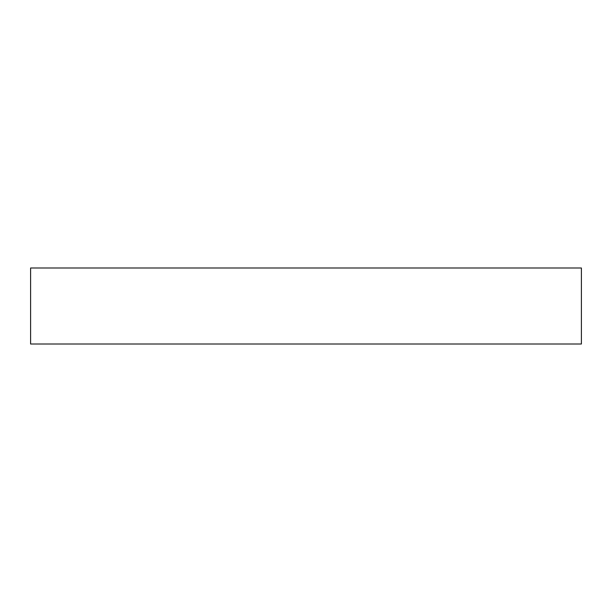 <?xml version="1.0" encoding="UTF-8"?>
<svg xmlns="http://www.w3.org/2000/svg" width="612" height="612" viewBox="0 0 612 612"><rect width="100%" height="100%" fill="white"/><g stroke="black" fill="none" stroke-linecap="round" stroke-linejoin="round"><path stroke-width="0.92" d="M581.4 267.995L30.6 267.995L30.6 344.005L581.4 344.005L581.4 267.995"/></g></svg>
